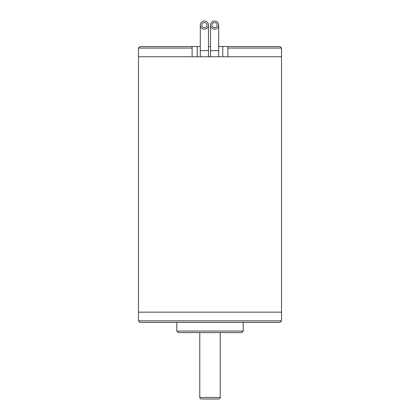 <?xml version="1.0" encoding="UTF-8"?>
<svg xmlns="http://www.w3.org/2000/svg" width="420" height="420" viewBox="0 0 420 420"><rect width="100%" height="100%" fill="white"/><g stroke="black" fill="none" stroke-linecap="round" stroke-linejoin="round"><path stroke-width="0.63" d="M192.124 48.074L138.484 48.074L138.484 56.758L281.516 56.758L227.876 56.758L227.876 46.541L279.983 46.541L281.516 48.074L281.516 312.16L138.484 312.16L138.484 56.758L192.124 56.758L192.124 46.541L140.018 46.541L138.484 48.074M281.516 48.074L227.876 48.074M200.293 46.541L192.124 46.541M227.876 46.541L218.684 46.541M210.509 46.541L208.467 46.541M199.784 332.593L199.784 397.467A1.533 1.533 0 0 0 201.316 399L218.684 399L201.316 399M220.216 332.593L220.216 397.467A1.533 1.533 0 0 1 218.684 399M243.201 331.06L241.668 332.593L178.332 332.593L176.799 331.06L243.201 331.06L243.201 322.376M176.799 331.06L176.799 322.376M138.484 320.849L281.516 320.849L281.516 312.16L138.484 312.16L138.484 320.849L140.018 322.376L279.983 322.376L281.516 320.849M214.599 21A4.085 4.085 0 0 1 218.684 25.085A4.085 4.085 0 0 1 214.599 29.174A4.085 4.085 0 0 1 210.509 25.085A4.085 4.085 0 0 1 214.599 21M214.599 22.533A2.552 2.552 0 0 1 217.151 25.085A2.552 2.552 0 0 1 214.599 27.641A2.552 2.552 0 0 1 212.042 25.085A2.552 2.552 0 0 1 214.599 22.533M204.383 21A4.085 4.085 0 0 1 208.467 25.085A4.085 4.085 0 0 1 204.383 29.174A4.085 4.085 0 0 1 200.293 25.085A4.085 4.085 0 0 1 204.383 21M204.383 22.533A2.552 2.552 0 0 1 206.934 25.085A2.552 2.552 0 0 1 204.383 27.641A2.552 2.552 0 0 1 201.826 25.085A2.552 2.552 0 0 1 204.383 22.533M197.232 46.541L197.232 56.758M222.768 46.541L222.768 56.758M220.216 397.467L199.784 397.467M210.509 56.758L210.509 50.626L218.684 50.626L218.684 25.085M200.293 56.758L200.293 50.626L208.467 50.626L208.467 25.085M218.684 56.758L218.684 50.626M210.509 50.626L210.509 25.085M208.467 56.758L208.467 50.626M200.293 50.626L200.293 25.085"/></g></svg>
